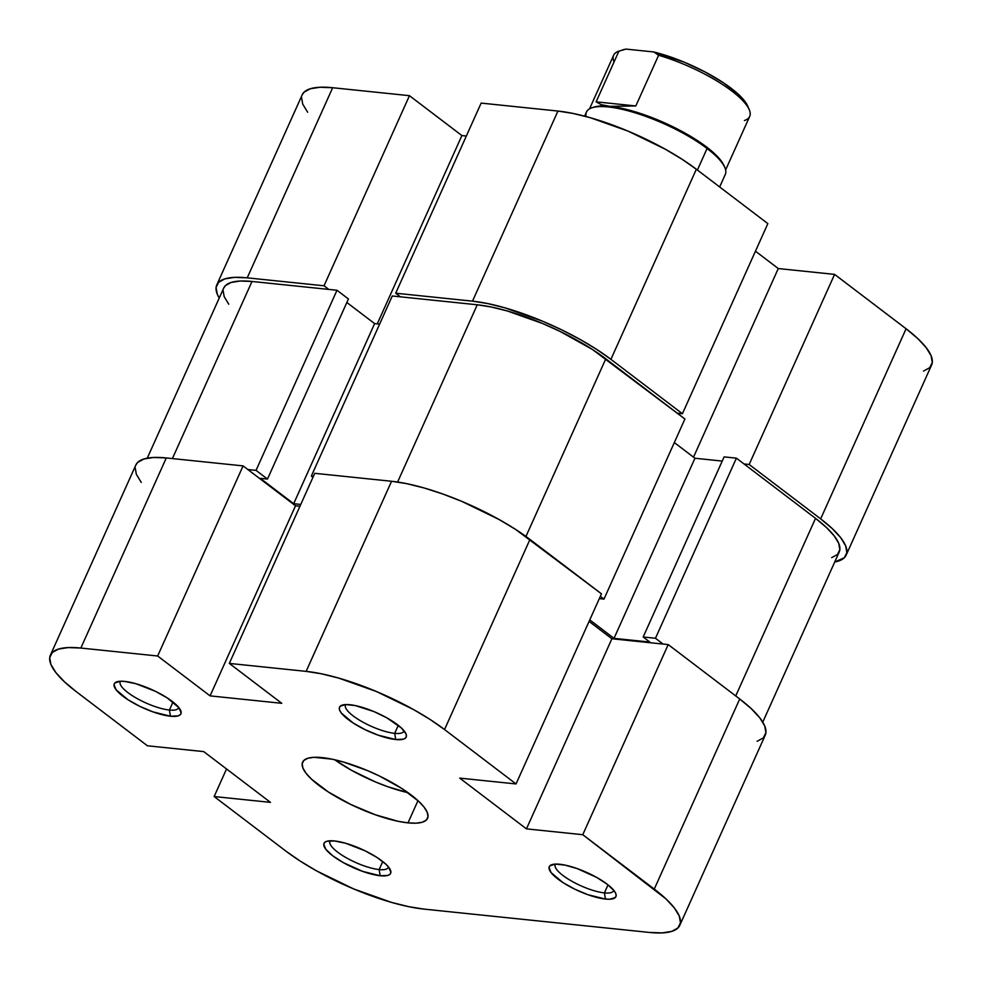 <?xml version="1.0" encoding="UTF-8"?>
<svg xmlns="http://www.w3.org/2000/svg" width="982" height="982" viewBox="0 0 982 982"><rect width="100%" height="100%" fill="white"/><g stroke="black" fill="none" stroke-linecap="round" stroke-linejoin="round"><path stroke-width="1.47" d="M604.421 892.896A31.964 8.85 -155.8 0 0 613.725 890.257A31.964 8.85 24.2 0 1 613.554 890.772A31.964 8.85 24.2 0 1 604.421 892.896L608.03 884.868L604.421 892.896A31.964 8.85 24.2 0 1 571.033 880.78A31.964 8.85 24.2 0 1 555.235 864.565A31.964 8.85 24.2 0 1 555.517 864.099A31.964 8.85 -155.8 0 0 570.235 880.314A31.964 8.85 -155.8 0 0 604.421 892.896L605.477 899.07L604.421 892.896M559.715 864.258A36.53 10.115 24.2 0 1 593.361 875.637A36.53 10.115 24.2 0 1 615.702 893.35A36.53 10.115 24.2 0 1 605.477 899.07L609.834 899.23L615.272 897.548L616.156 895.768L615.739 893.448L614.057 890.674L607.171 884.205L596.553 877.356L577.232 868.604L564.957 865.093L555.358 864.099L549.92 865.78L549.036 867.56L551.135 872.654L562.956 882.572L574.875 889.226L587.972 894.725L605.477 899.07A36.53 10.115 24.2 0 1 563.128 882.671A36.53 10.115 24.2 0 1 551.884 864.663A36.53 10.115 24.2 0 1 559.715 864.258M379.15 869.573A31.964 8.85 -155.8 0 0 388.442 866.934A31.964 8.85 24.2 0 1 388.283 867.45A31.964 8.85 24.2 0 1 379.15 869.573L382.747 861.558L379.15 869.573A31.964 8.85 24.2 0 1 345.75 857.458A31.964 8.85 24.2 0 1 329.964 841.243A31.964 8.85 24.2 0 1 330.247 840.776A31.964 8.85 -155.8 0 0 344.964 857.004A31.964 8.85 -155.8 0 0 379.15 869.573L380.206 875.748L379.15 869.573M334.445 840.948A36.53 10.115 24.2 0 1 368.09 852.327A36.53 10.115 24.2 0 1 390.431 870.027A36.53 10.115 24.2 0 1 380.206 875.748L387.865 875.404L390.001 874.238L390.885 872.458L388.786 867.364L385.889 864.234L376.965 857.446L365.046 850.793L345.59 843.243L334.445 840.948L326.785 841.292L324.649 842.47L323.765 844.25L325.864 849.344L332.751 855.801L343.381 862.662L362.702 871.402L380.206 875.748A36.53 10.115 24.2 0 1 337.857 859.36A36.53 10.115 24.2 0 1 326.613 841.353A36.53 10.115 24.2 0 1 334.445 840.948M169.407 710.035A31.964 8.85 -155.8 0 0 178.699 707.396A31.964 8.85 24.2 0 1 178.54 707.912A31.964 8.85 24.2 0 1 169.407 710.035L173.004 702.02L169.407 710.035A31.964 8.85 24.2 0 1 136.007 697.92A31.964 8.85 24.2 0 1 120.221 681.704A31.964 8.85 24.2 0 1 120.504 681.238A31.964 8.85 -155.8 0 0 135.221 697.466A31.964 8.85 -155.8 0 0 169.407 710.035L170.463 716.222L169.407 710.035M124.702 681.41A36.53 10.115 24.2 0 1 158.347 692.789A36.53 10.115 24.2 0 1 180.688 710.489A36.53 10.115 24.2 0 1 170.463 716.222L178.123 715.866L180.258 714.7L181.142 712.92L179.043 707.826L167.222 697.907L155.303 691.254L135.847 683.705L124.702 681.41L120.344 681.25L114.906 682.932L114.022 684.712L116.121 689.806L127.942 699.712L139.861 706.365L152.959 711.876L170.463 716.222A36.53 10.115 24.2 0 1 128.114 699.822A36.53 10.115 24.2 0 1 116.87 681.815A36.53 10.115 24.2 0 1 124.702 681.41M394.678 733.358A31.964 8.85 -155.8 0 0 403.983 730.718A31.964 8.85 24.2 0 1 403.811 731.234A31.964 8.85 24.2 0 1 394.678 733.358L398.287 725.33L394.678 733.358A31.964 8.85 24.2 0 1 361.29 721.242A31.964 8.85 24.2 0 1 345.504 705.027A31.964 8.85 24.2 0 1 345.774 704.56A31.964 8.85 -155.8 0 0 360.492 720.776A31.964 8.85 -155.8 0 0 394.678 733.358L395.734 739.532L394.678 733.358M349.973 704.732A36.53 10.115 24.2 0 1 383.618 716.111A36.53 10.115 24.2 0 1 405.959 733.812A36.53 10.115 24.2 0 1 395.734 739.532L403.406 739.188L405.529 738.01L406.413 736.23L405.996 733.91L401.417 728.018L386.81 717.817L374.056 711.619L355.214 705.555L345.615 704.56L340.177 706.242L339.306 708.022L339.711 710.342L341.392 713.116L353.213 723.034L365.132 729.687L378.23 735.187L395.734 739.532A36.53 10.115 24.2 0 1 353.385 723.145A36.53 10.115 24.2 0 1 342.141 705.137A36.53 10.115 24.2 0 1 349.973 704.732M407.996 822.867L417.976 800.661L407.996 822.867A68.495 18.965 24.2 0 1 336.445 796.905A68.495 18.965 24.2 0 1 302.616 762.167A68.495 18.965 24.2 0 1 322.194 757.613A68.495 18.965 24.2 0 1 393.745 783.575A68.495 18.965 24.2 0 1 427.563 818.313A68.495 18.965 24.2 0 1 407.996 822.867L416.159 823.174L422.358 822.216L426.36 820.019L428.005 816.693L427.244 812.335L424.077 807.13L418.651 801.287L401.92 788.546L379.568 776.075L367.342 770.539L343.086 761.922L332.002 759.16L314.019 757.306L307.82 758.264L303.819 760.461L302.174 763.787L302.947 768.145L306.102 773.35L311.527 779.192L328.27 791.934L350.611 804.405L375.161 814.729L398.176 821.32L407.996 822.867M314.756 473.312L229.322 663.415L306.126 671.369L391.56 481.266L314.756 473.312L229.322 663.415L306.126 671.369L321.384 673.787L338.63 678.071L376.352 691.488L413.545 709.556L430.141 719.499L444.539 729.552L516.041 783.943L459.723 778.112L526.45 828.869L582.768 834.7L654.27 889.091L739.716 698.975L668.214 644.585L582.768 834.7L665.919 898.849L674.364 907.945L679.274 916.034L680.477 922.81L677.911 927.99L671.688 931.402L662.04 932.9L649.335 932.434L424.064 909.111L649.335 932.434A106.547 29.497 24.2 0 0 679.789 925.339L765.223 735.236A106.547 29.497 -155.8 0 0 739.716 698.975L668.214 644.585L611.896 638.766L589.077 621.41L611.896 638.766L668.214 644.585L582.768 834.7L526.45 828.869L611.896 638.766L526.45 828.869L459.723 778.112L516.041 783.943L601.475 593.828L515.575 529.396L498.979 519.453L461.786 501.372L442.624 493.934L424.064 487.968L406.83 483.684L391.56 481.266L314.756 473.312M50.401 655.141L135.835 465.026A106.547 29.497 -155.8 0 1 166.289 457.943L80.843 648.046L157.648 656.001L243.082 465.898L166.289 457.943L80.843 648.046A106.547 29.497 24.2 0 0 50.401 655.141A106.547 29.497 24.2 0 0 75.909 691.389L147.41 745.78L75.909 691.389L64.26 681.631L55.827 672.535L50.904 664.446L49.714 657.67L52.279 652.49L58.503 649.077L68.151 647.58L80.843 648.046L157.648 656.001L210.087 695.882L281.76 703.308L229.322 663.415L281.76 703.308L210.087 695.882L295.521 505.779L243.082 465.898L166.289 457.943L153.585 457.477L143.937 458.975L137.713 462.375L135.774 465.149M334.727 759.761A68.495 18.965 -155.8 0 0 408.046 792.707L387.755 786.705L375.431 781.93L351.531 770.305L334.727 759.761M424.064 909.111L408.794 906.693L391.548 902.409L353.827 888.992L316.646 870.924L300.05 860.981L285.652 850.928L214.15 796.537L270.467 802.368L203.728 751.611L147.41 745.78L203.728 751.611L270.467 802.368L214.15 796.537L285.652 850.928A106.547 29.497 24.2 0 0 424.064 909.111M135.148 467.567L136.351 474.331L141.261 482.42M757.122 741.3L763.345 737.887L765.911 732.695L764.708 725.931L759.798 717.842L751.353 708.734L739.716 698.975L654.27 889.091A106.547 29.497 24.2 0 1 679.789 925.339M299.964 506.233L295.521 505.779L299.964 506.233M226.535 768.967L214.15 796.537L226.535 768.967M601.475 593.828L529.973 539.437L444.539 729.552L516.041 783.943L601.475 593.828M444.539 729.552L529.973 539.437A106.547 29.497 -155.8 0 0 391.56 481.266L306.126 671.369A106.547 29.497 24.2 0 1 444.539 729.552M295.521 505.779L210.087 695.882L157.648 656.001L243.082 465.898L295.521 505.779M223.663 288.168L225.455 285.578L231.236 282.423L240.197 281.024L251.993 281.466L336.986 290.267L256.044 470.366L267.485 479.069L348.426 298.97L336.986 290.267L348.426 298.97L267.485 479.069L260.316 478.332L293.679 503.705L374.621 323.606L346.842 302.481L374.621 323.606L379.629 324.121L374.621 323.606L293.679 503.705L300.774 504.441L293.679 503.705L260.316 478.332L267.485 479.069L256.044 470.366L247.845 469.519L256.044 470.366L336.986 290.267L251.993 281.466L172.402 458.582L251.993 281.466A98.936 27.398 -155.8 0 0 223.724 288.045L147.263 458.164M603.979 599.106L684.92 418.995L605.796 358.811L525.947 536.467L605.796 358.811A98.936 27.398 -155.8 0 0 477.264 304.788L397.612 482.027L477.264 304.788L392.272 295.987L311.331 476.086L313.418 476.307L311.331 476.086L312.963 477.326L311.331 476.086L392.272 295.987L477.264 304.788L491.442 307.035L507.448 311.012L542.481 323.459L560.145 331.462L592.428 349.482L684.92 418.995L603.979 599.106L600.346 596.332L603.979 599.106L599.327 598.615L603.979 599.106M831.705 557.641L837.486 554.474L839.856 549.662L838.751 543.365L834.184 535.853L826.341 527.408L815.539 518.349L735.727 695.943L815.539 518.349L736.402 458.152L655.46 638.263L663.096 644.057L655.46 638.263L643.173 636.987L649.851 642.068L614.008 638.349L589.752 619.9L614.008 638.349L694.949 458.25L674.327 442.563L694.949 458.25L614.008 638.349L649.851 642.068L643.173 636.987L724.115 456.888L643.173 636.987L655.46 638.263L736.402 458.152L724.115 456.888L736.402 458.152L815.539 518.349A98.936 27.398 -155.8 0 1 839.217 552.007L762.769 722.126M223.086 290.402L224.191 296.687L228.757 304.199M722.236 461.074L694.949 458.25L722.236 461.074M216.776 284.927A106.547 29.497 24.2 0 1 247.231 277.845L332.665 87.729A106.547 29.497 -155.8 0 0 302.21 94.812L216.776 284.927A106.547 29.497 24.2 0 0 219.232 298.037L217.292 294.232L216.089 287.468L218.655 282.276L224.878 278.863L234.526 277.366L247.231 277.845L324.023 285.787L409.457 95.684L332.665 87.729L247.231 277.845L324.023 285.787L328.786 289.42L324.023 285.787L409.457 95.684L332.665 87.729L319.96 87.263L310.312 88.761L304.089 92.161L302.161 94.947M610.914 359.338L696.348 169.235L767.85 223.614L682.416 413.729L610.914 359.338L682.416 413.729L677.298 413.201L682.416 413.729L767.85 223.614L696.348 169.235L681.95 159.182L665.354 149.239L628.173 131.158L590.452 117.754L573.206 113.47L557.936 111.052L481.143 103.098L395.697 293.213L472.502 301.155L487.772 303.585L505.006 307.857L542.727 321.274L561.753 329.891L579.92 339.342L596.516 349.297L610.914 359.338L696.348 169.235A106.547 29.497 -155.8 0 0 557.936 111.052L481.143 103.098L395.697 293.213L472.502 301.155L557.936 111.052L472.502 301.155A106.547 29.497 24.2 0 1 610.914 359.338M301.523 97.353L302.726 104.129L307.636 112.218M923.497 371.086L929.721 367.673L932.286 362.481L931.096 355.717L926.173 347.628L917.74 338.532L906.091 328.761L834.59 274.383L778.272 268.552L755.465 251.196L778.272 268.552L693.513 457.158L778.272 268.552L834.59 274.383L906.091 328.761L820.657 518.877L832.294 528.635L840.739 537.731L845.649 545.82L846.852 552.596L844.287 557.788L834.737 561.999A106.547 29.497 24.2 0 0 846.165 555.137A106.547 29.497 24.2 0 0 820.657 518.877L749.156 464.486L820.657 518.877L906.091 328.761A106.547 29.497 -155.8 0 1 931.599 365.022L846.165 555.137M466.34 136.032L461.896 135.565L409.457 95.684L461.896 135.565L377.272 323.876L461.896 135.565L466.34 136.032M400.472 296.834L395.697 293.213L400.472 296.834M744.037 463.958L749.156 464.486L834.59 274.383L749.156 464.486L744.037 463.958M749.241 109.689L747.683 106.044A71.539 19.812 -155.8 0 0 730.989 88.147L731.836 91.031A74.583 20.647 24.2 0 1 749.241 109.689A74.583 20.647 24.2 0 1 744.417 120.528M586.156 116.563A76.105 21.076 24.2 0 1 591.9 107.787A76.105 21.076 24.2 0 1 707.077 148.503L697.404 170.033L707.077 148.503A76.105 21.076 -155.8 0 0 634.347 112.586A76.105 21.076 -155.8 0 0 586.463 112.009L584.597 116.146M592.87 107.492A74.583 20.647 24.2 0 1 609.761 106.338L601.193 104.669L596.123 101.846L635.833 105.958L609.761 106.338A74.583 20.647 24.2 0 1 706.659 147.067L707.077 148.503L706.659 147.067A74.583 20.647 -155.8 0 0 609.761 106.338A74.583 20.647 -155.8 0 0 593.779 107.161L591.9 107.787M747.719 106.117L742.625 98.605L737.507 93.511L723.243 82.672L704.904 71.87L684.331 62.222L653.852 51.972L626.074 49.1L621.52 50.34M725.624 169.947L749.696 116.416A74.583 20.647 -155.8 0 0 731.836 91.031A74.583 20.647 -155.8 0 0 658.615 55.262L635.833 105.958L596.123 101.846L618.905 51.15L626.074 49.1L653.852 51.972L658.615 55.262L635.833 105.958L609.761 106.338L601.193 104.669L596.123 101.846L618.905 51.15A74.583 20.647 -155.8 0 0 613.627 55.262L589.568 108.806M719.659 186.961L725.305 174.403A76.105 21.076 -155.8 0 0 707.077 148.503A76.105 21.076 24.2 0 1 724.839 167.541L724.065 165.725A74.583 20.647 -155.8 0 0 706.659 147.067A74.583 20.647 24.2 0 1 724.409 166.609M658.615 55.262A74.583 20.647 24.2 0 1 731.836 91.031L730.989 88.147A71.539 19.812 -155.8 0 0 653.852 51.972L658.615 55.262M626.074 49.1A71.539 19.812 -155.8 0 0 622.711 49.886L626.074 49.1M614.057 61.94A74.583 20.647 24.2 0 1 618.905 51.15"/></g></svg>
